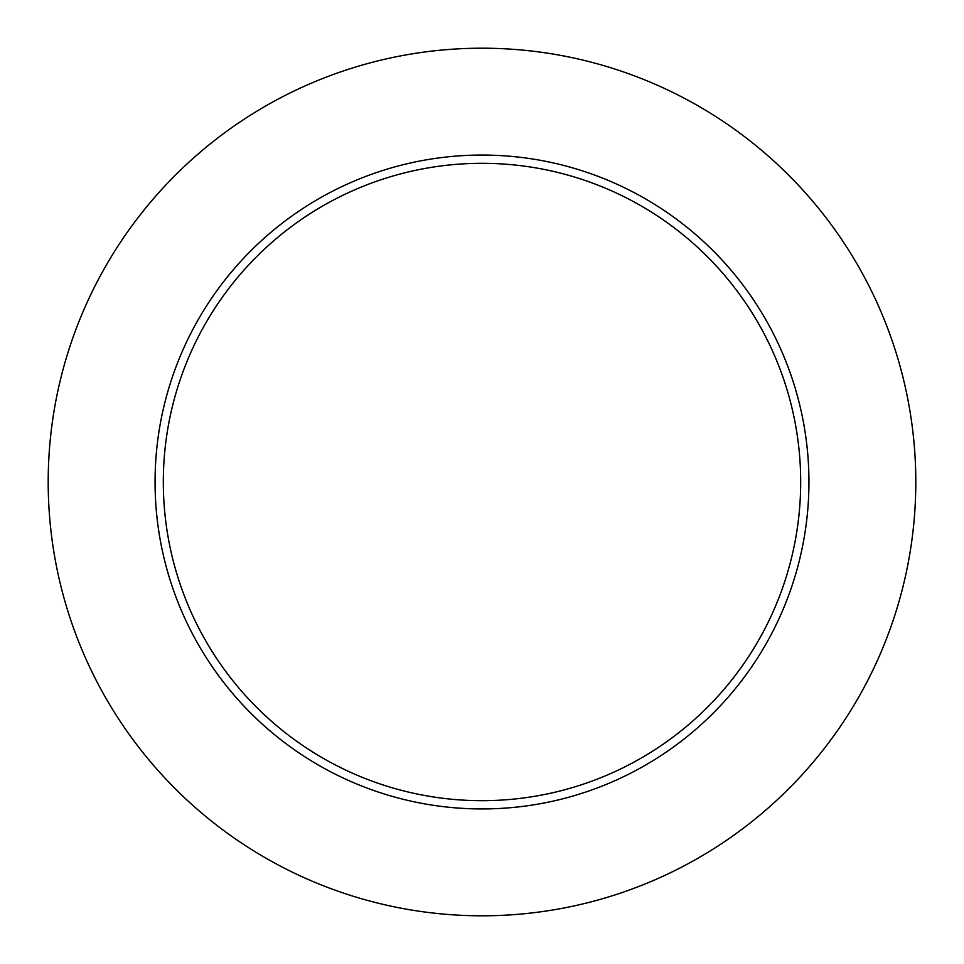 <?xml version="1.0" encoding="UTF-8"?>
<svg xmlns="http://www.w3.org/2000/svg" width="964" height="964" viewBox="0 0 964 964"><rect width="100%" height="100%" fill="white"/><g stroke="black" fill="none" stroke-linecap="round" stroke-linejoin="round"><path stroke-width="1.45" d="M915.8 482A433.8 433.8 0 0 0 265.1 106.317A433.8 433.8 0 0 0 265.1 857.683A433.8 433.8 0 0 0 915.8 482M808.941 482A326.941 326.941 0 0 0 318.53 198.861A326.941 326.941 0 0 0 318.53 765.139A326.941 326.941 0 0 0 808.941 482M800.686 482A318.686 318.686 0 0 0 322.663 206.007A318.686 318.686 0 0 0 322.663 757.993A318.686 318.686 0 0 0 800.686 482"/></g></svg>
